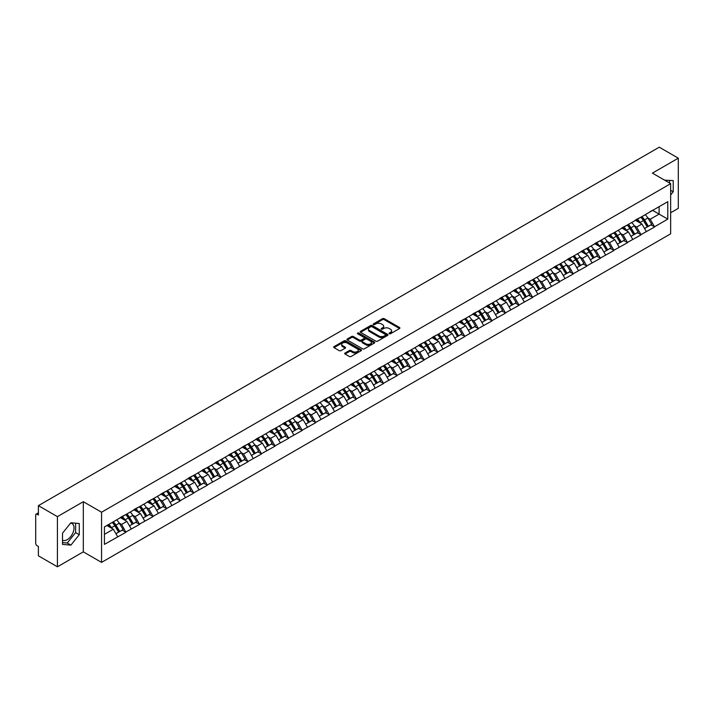<?xml version="1.0" encoding="UTF-8"?>
<svg xmlns="http://www.w3.org/2000/svg" width="714" height="714" viewBox="0 0 714 714"><rect width="100%" height="100%" fill="white"/><g stroke="black" fill="none" stroke-linecap="round" stroke-linejoin="round"><path stroke-width="1.07" d="M389.3 333.741A0.848 0.491 0 0 0 390.496 333.741L399.554 328.511A1.205 0.696 0 0 0 399.911 328.012A1.205 0.696 0 0 0 399.554 327.521L384.203 318.658A1.205 0.696 0 0 0 382.499 318.658L373.44 323.888A0.848 0.491 0 0 0 374.636 324.584L375.805 323.906A3.856 2.231 0 0 1 381.267 323.906L382.543 324.638A3.856 2.231 0 0 1 383.677 326.218A3.856 2.231 0 0 1 382.543 327.797L381.374 328.467A0.848 0.491 0 0 0 382.561 329.163L383.739 328.485A3.856 2.231 0 0 1 389.192 328.485L390.478 329.225A3.856 2.231 0 0 1 391.602 330.796A3.856 2.231 0 0 1 390.478 332.376L389.3 333.045A0.848 0.491 0 0 0 389.3 333.741L389.3 333.045M62.502 540.177A9.585 5.534 120 0 0 67.241 539.668A9.585 5.534 120 0 0 73.497 531.225A9.585 5.534 120 0 0 72.034 523.54A9.585 5.534 120 0 0 70.615 523.103M664.672 180.205A9.585 5.534 -60 0 1 665.975 180.633A9.585 5.534 -60 0 1 667.001 181.552M345.058 353.028A1.205 0.696 0 0 0 344.71 353.519A1.205 0.696 0 0 0 345.058 354.01L349.369 356.5A1.205 0.696 0 0 0 351.074 356.5L361.141 350.69A1.205 0.696 0 0 0 361.489 350.199A1.205 0.696 0 0 0 361.141 349.708L345.79 340.846A1.205 0.696 0 0 0 344.077 340.846L334.018 346.647A1.205 0.696 0 0 0 333.661 347.147A1.205 0.696 0 0 0 334.018 347.638L339.221 350.636A1.205 0.696 0 0 0 340.926 350.636L345.228 348.155A1.205 0.696 0 0 0 345.585 347.664A1.205 0.696 0 0 0 345.228 347.165L342.649 345.683A3.222 1.865 0 0 1 341.711 344.362A3.222 1.865 0 0 1 343.702 342.64A3.222 1.865 0 0 1 347.218 343.041L357.321 348.878A3.222 1.865 0 0 1 358.267 350.199A3.222 1.865 0 0 1 356.277 351.922A3.222 1.865 0 0 1 352.761 351.511L351.074 350.538A1.205 0.696 0 0 0 349.369 350.538L345.058 353.028L345.058 354.01M83.315 501.692L57.423 516.641L38.395 505.655L659.272 147.191L678.3 158.178L652.409 173.127L670.651 183.668L101.558 512.224L83.315 501.692L83.315 551.86L101.558 562.391L101.558 512.224M375.894 341.185A1.205 0.696 0 0 0 377.599 341.185L387.657 335.375A1.205 0.696 0 0 0 388.014 334.884A1.205 0.696 0 0 0 387.657 334.393L372.306 325.53A1.205 0.696 0 0 0 370.602 325.53L360.543 331.341A1.205 0.696 0 0 0 360.186 331.832A1.205 0.696 0 0 0 360.543 332.322L375.894 341.185M357.937 333.92A0.848 0.491 0 0 1 358.794 334.036L374.386 343.041L364.336 348.843A1.205 0.696 0 0 1 362.632 348.843L347.281 339.98L347.281 338.998A1.205 0.696 0 0 0 346.924 339.489A1.205 0.696 0 0 0 347.281 339.98M347.281 338.998L351.583 336.508A1.205 0.696 0 0 1 353.287 336.508L359.517 340.105A1.205 0.696 0 0 0 361.222 340.105L364.078 338.454A1.205 0.696 0 0 0 364.435 337.963A1.205 0.696 0 0 0 364.078 337.472L357.598 333.724A0.848 0.491 0 0 1 358.794 333.036L374.395 342.051A1.205 0.696 0 0 1 374.752 342.541A1.205 0.696 0 0 1 374.395 343.032L374.395 342.051M101.558 562.391L670.651 233.826L670.651 183.668M112.214 522.425A8.229 4.757 -120 0 1 115.034 525.718L118.872 532.055L122.219 530.127L125.932 532.269L121.585 524.442L119.176 523.05M125.932 532.269L104.422 544.38L104.422 526.923L667.786 201.669L667.786 219.127L654.533 226.775L650.195 219.252L647.785 217.868M640.824 217.234A8.229 4.757 -120 0 1 643.644 220.537L647.482 226.865L650.829 224.937L654.533 226.775M654.533 227.079L640.985 234.603L636.638 227.079L634.228 225.686M627.276 225.062A8.229 4.757 -120 0 1 630.087 228.355L633.925 234.692L637.272 232.764L640.985 234.603M640.985 234.906L627.428 242.43L623.081 234.906L620.68 233.514M613.719 232.889A8.229 4.757 -120 0 1 616.539 236.182L620.377 242.519L623.715 240.591L627.428 242.43M627.428 242.733L613.879 250.257L609.533 242.733L607.123 241.341M600.162 240.716A8.229 4.757 -120 0 1 602.982 244.009L606.82 250.346L610.167 248.41L613.879 250.257M613.879 250.552L600.322 258.075L595.976 250.552L593.566 249.168M586.613 248.543A8.229 4.757 -120 0 1 589.425 251.837L593.263 258.173L596.609 256.237L600.322 258.075M600.322 258.379L586.765 265.903L582.419 258.379L580.018 256.995M573.056 256.362A8.229 4.757 -120 0 1 575.877 259.664L579.714 265.992L583.052 264.064L586.765 265.903M586.765 266.206L573.217 273.73L568.871 266.206L566.461 264.814M559.499 264.189A8.229 4.757 -120 0 1 562.32 267.482L566.157 273.819L569.504 271.891L573.217 273.73M573.217 274.033L559.66 281.557L555.313 274.033L552.904 272.641M545.951 272.016A8.229 4.757 -120 0 1 548.763 275.309L552.6 281.646L555.947 279.718L559.66 281.557M559.66 281.86L546.103 289.384L541.756 281.86L539.356 280.468M532.394 279.843A8.229 4.757 -120 0 1 535.214 283.137L539.052 289.473L542.39 287.537L546.103 289.384M546.103 289.679L532.555 297.202L528.208 289.679L525.799 288.295M518.837 287.662A8.229 4.757 -120 0 1 521.657 290.964L525.495 297.292L528.842 295.364L532.555 297.202M532.555 297.506L518.998 305.03L514.651 297.506L512.241 296.114M505.289 295.489A8.229 4.757 -120 0 1 508.1 298.782L511.938 305.119L515.285 303.191L518.998 305.03M518.998 305.333L505.441 312.857L501.094 305.333L498.693 303.941M491.732 303.316A8.229 4.757 -120 0 1 494.552 306.609L498.39 312.946L501.728 311.018L505.441 312.857M505.441 313.16L491.892 320.684L487.546 313.16L485.136 311.768M478.175 311.143A8.229 4.757 -120 0 1 480.995 314.437L484.833 320.773L488.18 318.837L491.892 320.684M491.892 320.988L478.335 328.511L473.989 320.988L471.588 319.595M464.627 318.971A8.229 4.757 -120 0 1 467.438 322.264L471.276 328.601L474.623 326.664L478.335 328.511M478.335 328.806L464.778 336.33L460.441 328.806L458.031 327.423M451.069 326.789A8.229 4.757 -120 0 1 453.89 330.091L457.728 336.419L461.065 334.491L464.778 336.33M464.778 336.633L451.23 344.157L446.884 336.633L444.474 335.241M437.512 334.616A8.229 4.757 -120 0 1 440.333 337.909L444.17 344.246L447.517 342.318L451.23 344.157M451.23 344.46L437.673 351.984L433.327 344.46L430.926 343.068M423.964 342.443A8.229 4.757 -120 0 1 426.776 345.737L430.613 352.073L433.96 350.146L437.673 351.984M437.673 352.288L424.116 359.811L419.778 352.288L417.369 350.895M410.407 350.271A8.229 4.757 -120 0 1 413.227 353.564L417.065 359.901L420.403 357.964L424.116 359.811M424.116 360.106L410.568 367.639L406.221 360.106L403.812 358.723M396.85 358.098A8.229 4.757 -120 0 1 399.67 361.391L403.508 367.728L406.855 365.791L410.568 367.639M410.568 367.933L397.011 375.457L392.664 367.933L390.263 366.55M383.302 365.916A8.229 4.757 -120 0 1 386.113 369.218L389.951 375.546L393.298 373.618L397.011 375.457M397.011 375.76L383.454 383.284L379.116 375.76L376.706 374.368M369.745 373.743A8.229 4.757 -120 0 1 372.565 377.037L376.403 383.373L379.741 381.446L383.454 383.284M383.454 383.588L369.906 391.111L365.559 383.588L363.149 382.195M356.188 381.571A8.229 4.757 -120 0 1 359.008 384.864L362.846 391.201L366.193 389.273L369.906 391.111M369.906 391.415L356.348 398.939L352.002 391.415L349.601 390.022M342.64 389.398A8.229 4.757 -120 0 1 345.451 392.691L349.289 399.028L352.636 397.091L356.348 398.939M356.348 399.233L342.791 406.757L338.454 399.233L336.044 397.85M329.083 397.225A8.229 4.757 -120 0 1 331.903 400.518L335.741 406.855L339.088 404.918L342.791 406.757M342.791 407.06L329.243 414.584L324.897 407.06L322.487 405.677M315.526 405.043A8.229 4.757 -120 0 1 318.346 408.346L322.184 414.673L325.53 412.746L329.243 414.584M329.243 414.888L315.686 422.411L311.34 414.888L308.939 413.495M301.977 412.87A8.229 4.757 -120 0 1 304.789 416.164L308.627 422.501L311.973 420.573L315.686 422.411M315.686 422.715L302.129 430.239L297.792 422.715L295.382 421.322M288.42 420.698A8.229 4.757 -120 0 1 291.241 423.991L295.078 430.328L298.425 428.4L302.129 430.239M302.129 430.542L288.581 438.066L284.234 430.542L281.825 429.15M274.863 428.525A8.229 4.757 -120 0 1 277.684 431.818L281.521 438.155L284.868 436.218L288.581 438.066M288.581 438.36L275.024 445.884L270.677 438.36L268.277 436.977M261.315 436.343A8.229 4.757 -120 0 1 264.135 439.646L267.964 445.973L271.311 444.046L275.024 445.884M275.024 446.188L261.467 453.711L257.129 446.188L254.719 444.795M247.758 444.17A8.229 4.757 -120 0 1 250.578 447.464L254.416 453.801L257.763 451.873L261.467 453.711M261.467 454.015L247.919 461.539L243.572 454.015L241.162 452.622M234.201 451.998A8.229 4.757 -120 0 1 237.021 455.291L240.859 461.628L244.206 459.7L247.919 461.539M247.919 461.842L234.362 469.366L230.015 461.842L227.614 460.45M220.653 459.825A8.229 4.757 -120 0 1 223.473 463.118L227.302 469.455L230.649 467.518L234.362 469.366M234.362 469.669L220.804 477.193L216.467 469.669L214.057 468.277M207.096 467.652A8.229 4.757 -120 0 1 209.916 470.945L213.754 477.282L217.101 475.346L220.804 477.193M220.804 477.487L207.256 485.011L202.91 477.487L200.5 476.104M193.539 475.47A8.229 4.757 -120 0 1 196.359 478.773L200.197 485.101L203.544 483.173L207.256 485.011M207.256 485.315L193.699 492.839L189.353 485.315L186.952 483.922M179.99 483.298A8.229 4.757 -120 0 1 182.811 486.591L186.64 492.928L189.986 491L193.699 492.839M193.699 493.142L180.142 500.666L175.805 493.142L173.395 491.75M166.433 491.125A8.229 4.757 -120 0 1 169.254 494.418L173.091 500.755L176.438 498.827L180.142 500.666M180.142 500.969L166.594 508.493L162.248 500.969L159.838 499.577M152.876 498.952A8.229 4.757 -120 0 1 155.697 502.245L159.534 508.582L162.881 506.645L166.594 508.493M166.594 508.787L153.037 516.32L148.69 508.787L146.29 507.404M139.328 506.779A8.229 4.757 -120 0 1 142.148 510.073L145.977 516.409L149.324 514.473L153.037 516.32M153.037 516.615L139.48 524.138L135.142 516.615L132.733 515.231M125.771 514.598A8.229 4.757 -120 0 1 128.591 517.9L132.429 524.228L135.776 522.3L139.48 524.138M139.48 524.442L125.932 531.966M121.326 516.865L125.932 514.508M121.585 524.442L126.887 521.381L120.193 517.516M131.233 528.904L126.887 521.381M134.875 509.046L139.48 506.681M135.142 516.615L140.444 513.553L133.75 509.698M144.781 521.077L140.444 513.553M148.432 501.219L153.037 498.863M148.69 508.787L153.992 505.735L147.307 501.871M158.338 513.259L153.992 505.735M161.989 493.392L166.594 491.036M162.248 500.969L167.549 497.908L160.855 494.043M171.895 505.432L167.549 497.908M175.537 485.565L180.142 483.208M175.805 493.142L181.106 490.081L174.412 486.216M185.444 497.604L181.106 490.081M189.094 477.737L193.699 475.381M189.353 485.315L194.654 482.253L187.969 478.389M199.001 489.777L194.654 482.253M202.651 469.919L207.256 467.554M202.91 477.487L208.211 474.426L201.518 470.571M212.558 481.959L208.211 474.426M216.199 462.092L220.804 459.736M216.467 469.669L221.759 466.608L215.075 462.743M226.106 474.132L221.759 466.608M229.756 454.265L234.362 451.908M230.015 461.842L235.317 458.781L228.632 454.916M239.663 466.304L235.317 458.781M243.313 446.437L247.919 444.081M243.572 454.015L248.874 450.953L242.18 447.089M253.22 458.477L248.874 450.953M256.861 438.61L261.467 436.254M257.129 446.188L262.422 443.126L255.737 439.271M266.768 450.65L262.422 443.126M270.419 430.792L275.024 428.436M270.677 438.36L275.979 435.308L269.294 431.443M280.325 442.832L275.979 435.308M283.976 422.965L288.581 420.608M284.234 430.542L289.536 427.481L282.842 423.616M293.882 435.004L289.536 427.481M297.524 415.137L302.129 412.781M297.792 422.715L303.084 419.653L296.399 415.789M307.431 427.177L303.084 419.653M311.081 407.31L315.686 404.954M311.34 414.888L316.641 411.826L309.947 407.962M320.988 419.35L316.641 411.826M324.638 399.492L329.243 397.127M324.897 407.06L330.198 403.999L323.504 400.143M334.545 411.523L330.198 403.999M338.186 391.665L342.791 389.308M338.454 399.233L343.746 396.181L337.062 392.316M348.093 403.705L343.746 396.181M351.743 383.837L356.348 381.481M352.002 391.415L357.303 388.354L350.61 384.489M361.65 395.877L357.303 388.354M365.3 376.01L369.906 373.654M365.559 383.588L370.861 380.526L364.167 376.662M375.198 388.05L370.861 380.526M378.848 368.183L383.454 365.827M379.116 375.76L384.409 372.699L377.724 368.835M388.755 380.223L384.409 372.699M392.405 360.365L397.011 358M392.664 367.933L397.966 364.872L391.272 361.016M402.312 372.396L397.966 364.872M405.963 352.537L410.568 350.181M406.221 360.106L411.523 357.054L404.829 353.189M415.86 364.577L411.523 357.054M419.511 344.71L424.116 342.354M419.778 352.288L425.071 349.226L418.386 345.362M429.417 356.75L425.071 349.226M433.068 336.883L437.673 334.527M433.327 344.46L438.628 341.399L431.934 337.535M442.975 348.923L438.628 341.399M446.625 329.056L451.23 326.7M446.884 336.633L452.185 333.572L445.491 329.707M456.523 341.096L452.185 333.572M460.173 321.238L464.778 318.872M460.441 328.806L465.733 325.745L459.048 321.889M470.08 333.277L465.733 325.745M473.73 313.41L478.335 311.054M473.989 320.988L479.29 317.926L472.597 314.062M483.637 325.45L479.29 317.926M487.287 305.583L491.892 303.227M487.546 313.16L492.847 310.099L486.154 306.235M497.185 317.623L492.847 310.099M500.835 297.756L505.441 295.4M501.094 305.333L506.396 302.272L499.711 298.407M510.742 309.796L506.396 302.272M514.392 289.929L518.998 287.572M514.651 297.506L519.953 294.445L513.259 290.589M524.299 301.968L519.953 294.445M527.949 282.11L532.555 279.745M528.208 289.679L533.51 286.626L526.816 282.762M537.847 294.15L533.51 286.626M541.498 274.283L546.103 271.927M541.756 281.86L547.058 278.799L540.373 274.935M551.404 286.323L547.058 278.799M555.055 266.456L559.66 264.1M555.313 274.033L560.615 270.972L553.921 267.107M564.961 278.496L560.615 270.972M568.612 258.629L573.217 256.272M568.871 266.206L574.172 263.145L567.478 259.28M578.51 270.668L574.172 263.145M582.16 250.81L586.765 248.445M582.419 258.379L587.72 255.317L581.035 251.462M592.067 262.841L587.72 255.317M595.717 242.983L600.322 240.627M595.976 250.552L601.277 247.499L594.583 243.635M605.624 255.023L601.277 247.499M609.274 235.156L613.879 232.8M609.533 242.733L614.834 239.672L608.141 235.807M619.172 247.196L614.834 239.672M622.822 227.329L627.428 224.972M623.081 234.906L628.382 231.845L621.698 227.98M632.729 239.368L628.382 231.845M636.379 219.501L640.985 217.145M636.638 227.079L641.94 224.017L635.246 220.153M646.286 231.541L641.94 224.017M649.936 211.683L654.533 209.318M650.195 219.252L659.102 214.111L659.102 206.685L667.786 201.669M652.667 210.398L667.786 219.127M670.651 212.754L678.3 208.345L678.3 158.178M57.423 516.641L57.423 566.809L38.395 555.822L38.395 546.442L37.003 545.639A1.847 1.062 -120 0 1 35.7 543.381L35.7 514.99A1.847 1.062 -120 0 1 36.084 514.142A1.847 1.062 -120 0 1 37.003 514.232L38.395 515.035L38.395 505.655M57.423 566.809L83.315 551.86M104.422 534.349L113.33 529.208L106.904 525.495M117.676 536.732L113.33 529.208M670.651 194.976L673.222 191.789L673.222 180.606L664.591 180.16M79.272 523.514L70.891 522.773L62.502 533.197L62.502 544.38L70.891 545.13L79.272 534.697L79.272 523.514M389.639 333.857L390.478 333.376A3.856 2.231 0 0 0 391.602 331.796L391.602 330.796M383.677 326.218L383.677 327.217A3.856 2.231 0 0 1 382.543 328.797L381.704 329.279M399.545 328.52L384.203 319.667A1.205 0.696 0 0 0 382.499 319.667L373.779 324.7M387.648 335.384L372.306 326.53A1.205 0.696 0 0 0 370.602 326.53L360.552 332.331M385.524 335.232A0.848 0.491 0 0 0 385.524 334.536L372.056 326.762A0.848 0.491 0 0 0 370.861 326.762L369.62 327.476A3.856 2.231 0 0 0 368.495 329.047A3.856 2.231 0 0 0 369.62 330.627L378.831 335.946A3.856 2.231 0 0 0 384.293 335.946L385.524 335.232L385.524 336.232A0.848 0.491 0 0 0 385.774 335.883L385.774 334.884M368.495 329.047L368.495 330.055A3.856 2.231 0 0 0 369.62 331.626L369.62 330.627M385.524 336.232L384.293 336.946A3.856 2.231 0 0 1 378.831 336.946L369.62 331.626M347.299 339.989L351.583 337.508L351.583 336.508M364.435 337.963L364.435 338.963A1.205 0.696 0 0 1 364.078 339.453L361.222 341.105A1.205 0.696 0 0 1 359.517 341.105L353.287 337.508A1.205 0.696 0 0 0 351.583 337.508M365.979 343.836A3.222 1.865 0 0 0 369.495 344.237A3.222 1.865 0 0 0 371.485 342.515A3.222 1.865 0 0 0 370.539 341.203L366.978 339.141A1.205 0.696 0 0 0 365.273 339.141L362.417 340.792A1.205 0.696 0 0 0 362.06 341.283A1.205 0.696 0 0 0 362.417 341.774L365.979 343.836L365.979 344.835A3.222 1.865 0 0 0 369.495 345.237A3.222 1.865 0 0 0 371.485 343.514L371.485 342.515M362.06 341.283L362.06 342.292A1.205 0.696 0 0 0 362.417 342.782L362.417 341.774M365.979 344.835L362.417 342.782M358.267 350.199L358.267 351.199A3.222 1.865 0 0 1 356.277 352.921A3.222 1.865 0 0 1 352.761 352.52L351.074 351.547A1.205 0.696 0 0 0 349.369 351.547L345.076 354.019M341.711 344.362L341.711 345.362A3.222 1.865 0 0 0 342.649 346.683L342.649 345.683M345.228 347.165L345.228 348.155L342.649 346.683M361.123 350.699L345.79 341.845A1.205 0.696 0 0 0 344.077 341.845L334.036 347.647L334.018 346.647M669.571 183.034L669.571 180.285M670.651 190.308L673.222 191.789M62.502 542.595L67.241 543.024L75.622 532.59L75.622 523.192M75.622 532.59L79.272 534.697M67.241 543.024L70.891 545.13M645.233 214.691A10.076 5.819 60 0 1 647.875 218.011L644.528 219.939A10.076 5.819 -120 0 0 641.895 216.619M644.528 219.939L648.366 226.276L651.712 224.348L647.875 218.011M647.482 226.865L648.366 226.276M650.829 224.937L651.712 224.348M636.129 219.644A8.229 4.757 60 0 1 638.405 221.974M637.415 219.207A10.076 5.819 60 0 1 640.056 222.527L640.431 223.152M644.555 228.551L647.241 226.927L643.403 220.599A10.076 5.819 -120 0 0 640.761 217.279M647.241 226.927L644.528 228.498M631.685 222.518A10.076 5.819 60 0 1 634.327 225.838L630.98 227.766A10.076 5.819 -120 0 0 628.338 224.446M630.98 227.766L634.817 234.103L638.155 232.175L634.327 225.838M633.925 234.692L634.817 234.103M637.272 232.764L638.155 232.175M622.572 227.471A8.229 4.757 60 0 1 624.848 229.801M623.866 227.034A10.076 5.819 60 0 1 626.499 230.354L626.883 230.979M631.006 236.379L633.684 234.754L629.846 228.418A10.076 5.819 -120 0 0 627.204 225.097M633.684 234.754L630.971 236.325M618.128 230.345A10.076 5.819 60 0 1 620.769 233.665L617.423 235.593A10.076 5.819 -120 0 0 614.781 232.273M617.423 235.593L621.26 241.93L624.607 239.993L620.769 233.665M620.377 242.519L621.26 241.93M623.715 240.591L624.607 239.993M609.024 235.299A8.229 4.757 60 0 1 611.291 237.628M610.309 234.852A10.076 5.819 60 0 1 612.951 238.181L613.326 238.806M617.449 244.206L620.127 242.582L616.298 236.245A10.076 5.819 -120 0 0 613.656 232.925M620.127 242.582L617.414 244.152M604.571 238.164A10.076 5.819 60 0 1 607.212 241.484L603.865 243.42A10.076 5.819 -120 0 0 601.233 240.1M603.865 243.42L607.703 249.757L611.05 247.82L607.212 241.484M606.82 250.346L607.703 249.757M610.167 248.41L611.05 247.82M595.467 243.126A8.229 4.757 60 0 1 597.743 245.455M596.752 242.68A10.076 5.819 60 0 1 599.394 246L599.769 246.625M603.892 252.033L606.579 250.409L602.741 244.072A10.076 5.819 -120 0 0 600.099 240.752M606.579 250.409L603.865 251.971M591.022 245.991A10.076 5.819 60 0 1 593.664 249.311L590.317 251.248A10.076 5.819 -120 0 0 587.676 247.928M590.317 251.248L594.155 257.576L597.493 255.648L593.664 249.311M593.263 258.173L594.155 257.576M596.609 256.237L597.493 255.648M581.91 250.953A8.229 4.757 60 0 1 584.186 253.283M583.204 250.507A10.076 5.819 60 0 1 585.837 253.827L586.221 254.452M590.344 259.86L593.022 258.236L589.184 251.899A10.076 5.819 -120 0 0 586.542 248.579M593.022 258.236L590.308 259.798M577.465 253.818A10.076 5.819 60 0 1 580.107 257.138L576.76 259.066A10.076 5.819 -120 0 0 574.118 255.746M576.76 259.066L580.598 265.403L583.945 263.475L580.107 257.138M579.714 265.992L580.598 265.403M583.052 264.064L583.945 263.475M568.362 258.771A8.229 4.757 60 0 1 570.629 261.101M569.647 258.334A10.076 5.819 60 0 1 572.289 261.654L572.664 262.279M576.787 267.679L579.465 266.054L575.636 259.726A10.076 5.819 -120 0 0 572.994 256.397M579.465 266.054L576.751 267.625M563.908 261.645A10.076 5.819 60 0 1 566.55 264.965L563.203 266.893A10.076 5.819 -120 0 0 560.57 263.573M563.203 266.893L567.041 273.23L570.388 271.302L566.55 264.965M566.157 273.819L567.041 273.23M569.504 271.891L570.388 271.302M554.805 266.599A8.229 4.757 60 0 1 557.081 268.928M556.09 266.161A10.076 5.819 60 0 1 558.732 269.481L559.107 270.106M563.23 275.506L565.916 273.881L562.079 267.545A10.076 5.819 -120 0 0 559.437 264.225M565.916 273.881L563.203 275.452M550.36 269.473A10.076 5.819 60 0 1 553.002 272.793L549.655 274.72A10.076 5.819 -120 0 0 547.013 271.4M549.655 274.72L553.493 281.057L556.831 279.12L553.002 272.793M552.6 281.646L553.493 281.057M555.947 279.718L556.831 279.12M541.248 274.426A8.229 4.757 60 0 1 543.524 276.755M542.542 273.98A10.076 5.819 60 0 1 545.175 277.3L545.558 277.924M549.682 283.333L552.359 281.709L548.522 275.372A10.076 5.819 -120 0 0 545.88 272.052M552.359 281.709L549.646 283.271M536.803 277.291A10.076 5.819 60 0 1 539.445 280.611L536.098 282.548A10.076 5.819 -120 0 0 533.456 279.228M536.098 282.548L539.936 288.884L543.283 286.948L539.445 280.611M539.052 289.473L539.936 288.884M542.39 287.537L543.283 286.948M527.7 282.253A8.229 4.757 60 0 1 529.966 284.583M528.985 281.807A10.076 5.819 60 0 1 531.627 285.127L532.001 285.752M536.125 291.16L538.802 289.536L534.973 283.199A10.076 5.819 -120 0 0 532.332 279.879M538.802 289.536L536.089 291.098M523.246 285.118A10.076 5.819 60 0 1 525.888 288.438L522.541 290.375A10.076 5.819 -120 0 0 519.908 287.055M522.541 290.375L526.379 296.703L529.726 294.775L525.888 288.438M525.495 297.292L526.379 296.703M528.842 295.364L529.726 294.775M514.142 290.071A8.229 4.757 60 0 1 516.418 292.401M515.428 289.634A10.076 5.819 60 0 1 518.069 292.954L518.453 293.579M522.568 298.988L525.254 297.354L521.416 291.026A10.076 5.819 -120 0 0 518.775 287.706M525.254 297.354L522.541 298.925M509.698 292.945A10.076 5.819 60 0 1 512.34 296.265L508.993 298.193A10.076 5.819 -120 0 0 506.351 294.873M508.993 298.193L512.831 304.53L516.177 302.602L512.34 296.265M511.938 305.119L512.831 304.53M515.285 303.191L516.177 302.602M500.594 297.899A8.229 4.757 60 0 1 502.861 300.228M501.88 297.461A10.076 5.819 60 0 1 504.512 300.781L504.896 301.406M509.02 306.806L511.697 305.181L507.859 298.845A10.076 5.819 -120 0 0 505.217 295.525M511.697 305.181L508.984 306.752M496.141 300.772A10.076 5.819 60 0 1 498.783 304.093L495.436 306.02A10.076 5.819 -120 0 0 492.794 302.7M495.436 306.02L499.273 312.357L502.62 310.429L498.783 304.093M498.39 312.946L499.273 312.357M501.728 311.018L502.62 310.429M487.037 305.726A8.229 4.757 60 0 1 489.304 308.055M488.322 305.289A10.076 5.819 60 0 1 490.964 308.609L491.339 309.233M495.462 314.633L498.14 313.009L494.311 306.672A10.076 5.819 -120 0 0 491.669 303.352M498.14 313.009L495.427 314.579M482.584 308.6A10.076 5.819 60 0 1 485.225 311.92L481.879 313.848A10.076 5.819 -120 0 0 479.246 310.528M481.879 313.848L485.716 320.184L489.063 318.248L485.225 311.92M484.833 320.773L485.716 320.184M488.18 318.837L489.063 318.248M473.48 313.553A8.229 4.757 60 0 1 475.756 315.883M474.765 313.107A10.076 5.819 60 0 1 477.407 316.427L477.791 317.052M481.905 322.46L484.592 320.836L480.754 314.499A10.076 5.819 -120 0 0 478.112 311.179M484.592 320.836L481.879 322.398M469.036 316.418A10.076 5.819 60 0 1 471.677 319.738L468.33 321.675A10.076 5.819 -120 0 0 465.689 318.355M468.33 321.675L472.168 328.012L475.515 326.075L471.677 319.738M471.276 328.601L472.168 328.012M474.623 326.664L475.515 326.075M459.932 321.38A8.229 4.757 60 0 1 462.199 323.71M461.217 320.934A10.076 5.819 60 0 1 463.85 324.254L464.234 324.879M468.357 330.287L471.035 328.663L467.197 322.326A10.076 5.819 -120 0 0 464.555 319.006M471.035 328.663L468.322 330.225M455.478 324.245A10.076 5.819 60 0 1 458.12 327.565L454.773 329.502A10.076 5.819 -120 0 0 452.132 326.182M454.773 329.502L458.611 335.83L461.958 333.902L458.12 327.565M457.728 336.419L458.611 335.83M461.065 334.491L461.958 333.902M446.375 329.199A8.229 4.757 60 0 1 448.642 331.528M447.66 328.761A10.076 5.819 60 0 1 450.302 332.081L450.677 332.706M454.8 338.115L457.487 336.481L453.649 330.154A10.076 5.819 -120 0 0 451.007 326.833M457.487 336.481L454.764 338.052M441.921 332.072A10.076 5.819 60 0 1 444.563 335.393L441.225 337.32A10.076 5.819 -120 0 0 438.583 334M441.225 337.32L445.054 343.657L448.401 341.729L444.563 335.393M444.17 344.246L445.054 343.657M447.517 342.318L448.401 341.729M432.818 337.026A8.229 4.757 60 0 1 435.094 339.355M434.103 336.589A10.076 5.819 60 0 1 436.745 339.909L437.129 340.533M441.243 345.933L443.929 344.309L440.092 337.972A10.076 5.819 -120 0 0 437.45 334.652M443.929 344.309L441.216 345.879M428.373 339.9A10.076 5.819 60 0 1 431.015 343.22L427.668 345.148A10.076 5.819 -120 0 0 425.026 341.827M427.668 345.148L431.506 351.484L434.853 349.557L431.015 343.22M430.613 352.073L431.506 351.484M433.96 350.146L434.853 349.557M419.27 344.853A8.229 4.757 60 0 1 421.537 347.183M420.555 344.416A10.076 5.819 60 0 1 423.197 347.736L423.572 348.361M427.695 353.76L430.372 352.136L426.535 345.799A10.076 5.819 -120 0 0 423.893 342.479M430.372 352.136L427.659 353.707M414.816 347.718A10.076 5.819 60 0 1 417.458 351.047L414.111 352.975A10.076 5.819 -120 0 0 411.469 349.655M414.111 352.975L417.949 359.312L421.296 357.375L417.458 351.047M417.065 359.901L417.949 359.312M420.403 357.964L421.296 357.375M405.713 352.68A8.229 4.757 60 0 1 407.98 355.01M406.998 352.234A10.076 5.819 60 0 1 409.64 355.554L410.014 356.179M414.138 361.587L416.824 359.963L412.987 353.626A10.076 5.819 -120 0 0 410.345 350.306M416.824 359.963L414.102 361.525M401.259 355.545A10.076 5.819 60 0 1 403.901 358.865L400.563 360.802A10.076 5.819 -120 0 0 397.921 357.482M400.563 360.802L404.392 367.139L407.739 365.202L403.901 358.865M403.508 367.728L404.392 367.139M406.855 365.791L407.739 365.202M392.156 360.508A8.229 4.757 60 0 1 394.431 362.837M393.441 360.061A10.076 5.819 60 0 1 396.083 363.381L396.466 364.006M400.581 369.415L403.267 367.79L399.429 361.454A10.076 5.819 -120 0 0 396.788 358.133M403.267 367.79L400.554 369.352M387.711 363.372A10.076 5.819 60 0 1 390.353 366.693L387.006 368.62A10.076 5.819 -120 0 0 384.364 365.3M387.006 368.62L390.844 374.957L394.19 373.029L390.353 366.693M389.951 375.546L390.844 374.957M393.298 373.618L394.19 373.029M378.607 368.326A8.229 4.757 60 0 1 380.874 370.655M379.893 367.888A10.076 5.819 60 0 1 382.534 371.209L382.909 371.833M387.033 377.233L389.71 375.609L385.872 369.281A10.076 5.819 -120 0 0 383.231 365.961M389.71 375.609L386.997 377.179M374.154 371.2A10.076 5.819 60 0 1 376.796 374.52L373.449 376.448A10.076 5.819 -120 0 0 370.807 373.127M373.449 376.448L377.287 382.784L380.633 380.857L376.796 374.52M376.403 383.373L377.287 382.784M379.741 381.446L380.633 380.857M365.05 376.153A8.229 4.757 60 0 1 367.317 378.482M366.336 375.716A10.076 5.819 60 0 1 368.977 379.036L369.352 379.661M373.476 385.06L376.162 383.436L372.324 377.099A10.076 5.819 -120 0 0 369.682 373.779M376.162 383.436L373.44 385.007M360.606 379.027A10.076 5.819 60 0 1 363.239 382.347L359.901 384.275A10.076 5.819 -120 0 0 357.259 380.955M359.901 384.275L363.729 390.612L367.076 388.675L363.239 382.347M362.846 391.201L363.729 390.612M366.193 389.273L367.076 388.675M351.493 383.98A8.229 4.757 60 0 1 353.769 386.31M352.778 383.534A10.076 5.819 60 0 1 355.42 386.863L355.804 387.488M359.927 392.887L362.605 391.263L358.767 384.926A10.076 5.819 -120 0 0 356.125 381.606M362.605 391.263L359.892 392.834M347.049 386.845A10.076 5.819 60 0 1 349.69 390.165L346.344 392.102A10.076 5.819 -120 0 0 343.702 388.782M346.344 392.102L350.181 398.439L353.528 396.502L349.69 390.165M349.289 399.028L350.181 398.439M352.636 397.091L353.528 396.502M337.945 391.808A8.229 4.757 60 0 1 340.212 394.137M339.23 391.361A10.076 5.819 60 0 1 341.872 394.681L342.247 395.306M346.37 400.715L349.048 399.09L345.21 392.754A10.076 5.819 -120 0 0 342.568 389.433M349.048 399.09L346.335 400.652M333.492 394.672A10.076 5.819 60 0 1 336.133 397.993L332.786 399.929A10.076 5.819 -120 0 0 330.145 396.609M332.786 399.929L336.624 406.257L339.971 404.329L336.133 397.993M335.741 406.855L336.624 406.257M339.088 404.918L339.971 404.329M324.388 399.635A8.229 4.757 60 0 1 326.655 401.964M325.673 399.188A10.076 5.819 60 0 1 328.315 402.509L328.69 403.133M332.813 408.542L335.5 406.918L331.662 400.581A10.076 5.819 -120 0 0 329.02 397.261M335.5 406.918L332.778 408.479M319.943 402.5A10.076 5.819 60 0 1 322.576 405.82L319.238 407.748A10.076 5.819 -120 0 0 316.597 404.427M319.238 407.748L323.067 414.084L326.414 412.156L322.576 405.82M322.184 414.673L323.067 414.084M325.53 412.746L326.414 412.156M310.831 407.453A8.229 4.757 60 0 1 313.107 409.782M312.116 407.016A10.076 5.819 60 0 1 314.758 410.336L315.142 410.961M319.265 416.36L321.943 414.736L318.105 408.408A10.076 5.819 -120 0 0 315.463 405.079M321.943 414.736L319.229 416.307M306.386 410.327A10.076 5.819 60 0 1 309.028 413.647L305.681 415.575A10.076 5.819 -120 0 0 303.039 412.255M305.681 415.575L309.519 421.912L312.866 419.984L309.028 413.647M308.627 422.501L309.519 421.912M311.973 420.573L312.866 419.984M297.283 415.28A8.229 4.757 60 0 1 299.55 417.61M298.568 414.843A10.076 5.819 60 0 1 301.21 418.163L301.585 418.788M305.708 424.187L308.386 422.563L304.548 416.226A10.076 5.819 -120 0 0 301.915 412.906M308.386 422.563L305.672 424.134M292.829 418.154A10.076 5.819 60 0 1 295.471 421.474L292.124 423.402A10.076 5.819 -120 0 0 289.482 420.082M292.124 423.402L295.962 429.739L299.309 427.802L295.471 421.474M295.078 430.328L295.962 429.739M298.425 428.4L299.309 427.802M283.726 423.107A8.229 4.757 60 0 1 285.993 425.437M285.011 422.661A10.076 5.819 60 0 1 287.653 425.981L288.028 426.606M292.151 432.015L294.837 430.39L291 424.054A10.076 5.819 -120 0 0 288.358 420.733M294.837 430.39L292.115 431.952M279.281 425.972A10.076 5.819 60 0 1 281.914 429.292L278.576 431.229A10.076 5.819 -120 0 0 275.934 427.909M278.576 431.229L282.414 437.566L285.752 435.629L281.914 429.292M281.521 438.155L282.414 437.566M284.868 436.218L285.752 435.629M270.169 430.935A8.229 4.757 60 0 1 272.445 433.264M271.454 430.488A10.076 5.819 60 0 1 274.096 433.809L274.479 434.433M278.603 439.842L281.28 438.217L277.443 431.881A10.076 5.819 -120 0 0 274.801 428.561M281.28 438.217L278.567 439.779M265.724 433.8A10.076 5.819 60 0 1 268.366 437.12L265.019 439.056A10.076 5.819 -120 0 0 262.377 435.736M265.019 439.056L268.857 445.384L272.204 443.456L268.366 437.12M267.964 445.973L268.857 445.384M271.311 444.046L272.204 443.456M256.621 438.753A8.229 4.757 60 0 1 258.887 441.082M257.906 438.316A10.076 5.819 60 0 1 260.548 441.636L260.922 442.261M265.046 447.669L267.723 446.036L263.885 439.708A10.076 5.819 -120 0 0 261.253 436.388M267.723 446.036L265.01 447.607M252.167 441.627A10.076 5.819 60 0 1 254.809 444.947L251.462 446.875A10.076 5.819 -120 0 0 248.82 443.555M251.462 446.875L255.3 453.212L258.647 451.284L254.809 444.947M254.416 453.801L255.3 453.212M257.763 451.873L258.647 451.284M243.063 446.58A8.229 4.757 60 0 1 245.33 448.91M244.349 446.143A10.076 5.819 60 0 1 246.99 449.463L247.365 450.088M251.489 455.487L254.175 453.863L250.337 447.526A10.076 5.819 -120 0 0 247.696 444.206M254.175 453.863L251.453 455.434M238.619 449.454A10.076 5.819 60 0 1 241.252 452.774L237.914 454.702A10.076 5.819 -120 0 0 235.272 451.382M237.914 454.702L241.751 461.039L245.089 459.111L241.252 452.774M240.859 461.628L241.751 461.039M244.206 459.7L245.089 459.111M229.506 454.407A8.229 4.757 60 0 1 231.782 456.737M230.792 453.97A10.076 5.819 60 0 1 233.433 457.29L233.817 457.915M237.941 463.315L240.618 461.69L236.78 455.353A10.076 5.819 -120 0 0 234.138 452.033M240.618 461.69L237.905 463.261M225.062 457.281A10.076 5.819 60 0 1 227.704 460.601L224.357 462.529A10.076 5.819 -120 0 0 221.715 459.209M224.357 462.529L228.194 468.866L231.541 466.929L227.704 460.601M227.302 469.455L228.194 468.866M230.649 467.518L231.541 466.929M215.958 462.235A8.229 4.757 60 0 1 218.225 464.564M217.243 461.788A10.076 5.819 60 0 1 219.885 465.109L220.26 465.733M224.383 471.142L227.061 469.517L223.223 463.181A10.076 5.819 -120 0 0 220.59 459.861M227.061 469.517L224.348 471.079M211.505 465.1A10.076 5.819 60 0 1 214.146 468.42L210.8 470.356A10.076 5.819 -120 0 0 208.158 467.036M210.8 470.356L214.637 476.693L217.984 474.756L214.146 468.42M213.754 477.282L214.637 476.693M217.101 475.346L217.984 474.756M202.401 470.062A8.229 4.757 60 0 1 204.668 472.391M203.686 469.616A10.076 5.819 60 0 1 206.328 472.936L206.703 473.56M210.826 478.969L213.513 477.345L209.675 471.008A10.076 5.819 -120 0 0 207.033 467.688M213.513 477.345L210.8 478.907M197.957 472.927A10.076 5.819 60 0 1 200.589 476.247L197.251 478.184A10.076 5.819 -120 0 0 194.61 474.864M197.251 478.184L201.089 484.511L204.427 482.584L200.589 476.247M200.197 485.101L201.089 484.511M203.544 483.173L204.427 482.584M188.844 477.88A8.229 4.757 60 0 1 191.12 480.21M190.129 477.443A10.076 5.819 60 0 1 192.771 480.763L193.155 481.388M197.278 486.796L199.956 485.163L196.118 478.835A10.076 5.819 -120 0 0 193.476 475.515M199.956 485.163L197.242 486.734M184.399 480.754A10.076 5.819 60 0 1 187.041 484.074L183.694 486.002A10.076 5.819 -120 0 0 181.053 482.682M183.694 486.002L187.532 492.339L190.879 490.411L187.041 484.074M186.64 492.928L187.532 492.339M189.986 491L190.879 490.411M175.296 485.707A8.229 4.757 60 0 1 177.563 488.037M176.581 485.27A10.076 5.819 60 0 1 179.223 488.59L179.598 489.215M183.721 494.615L186.399 492.99L182.561 486.653A10.076 5.819 -120 0 0 179.928 483.333M186.399 492.99L183.685 494.561M170.842 488.581A10.076 5.819 60 0 1 173.484 491.901L170.137 493.829A10.076 5.819 -120 0 0 167.495 490.509M170.137 493.829L173.975 500.166L177.322 498.238L173.484 491.901M173.091 500.755L173.975 500.166M176.438 498.827L177.322 498.238M161.739 493.535A8.229 4.757 60 0 1 164.006 495.864M163.024 493.097A10.076 5.819 60 0 1 165.666 496.417L166.041 497.042M170.164 502.442L172.85 500.817L169.013 494.481A10.076 5.819 -120 0 0 166.371 491.161M172.85 500.817L170.137 502.388M157.294 496.4A10.076 5.819 60 0 1 159.927 499.729L156.589 501.656A10.076 5.819 -120 0 0 153.947 498.336M156.589 501.656L160.427 507.993L163.765 506.056L159.927 499.729M159.534 508.582L160.427 507.993M162.881 506.645L163.765 506.056M148.182 501.362A8.229 4.757 60 0 1 150.458 503.691M149.467 500.916A10.076 5.819 60 0 1 152.109 504.236L152.493 504.86M156.616 510.269L159.293 508.645L155.456 502.308A10.076 5.819 -120 0 0 152.814 498.988M159.293 508.645L156.58 510.207M143.737 504.227A10.076 5.819 60 0 1 146.379 507.547L143.032 509.484A10.076 5.819 -120 0 0 140.39 506.164M143.032 509.484L146.87 515.82L150.217 513.884L146.379 507.547M145.977 516.409L146.87 515.82M149.324 514.473L150.217 513.884M134.634 509.189A8.229 4.757 60 0 1 136.901 511.519M135.919 508.743A10.076 5.819 60 0 1 138.561 512.063L138.935 512.688M143.059 518.096L145.736 516.472L141.899 510.135A10.076 5.819 -120 0 0 139.266 506.815M145.736 516.472L143.023 518.034M130.18 512.054A10.076 5.819 60 0 1 132.822 515.374L129.475 517.302A10.076 5.819 -120 0 0 126.842 513.982M129.475 517.302L133.313 523.639L136.66 521.711L132.822 515.374M132.429 524.228L133.313 523.639M135.776 522.3L136.66 521.711M121.077 517.007A8.229 4.757 60 0 1 123.343 519.337M122.362 516.57A10.076 5.819 60 0 1 125.004 519.89L125.378 520.515M129.502 525.915L132.188 524.29L128.35 517.962A10.076 5.819 -120 0 0 125.709 514.642M132.188 524.29L129.475 525.861M116.632 519.881A10.076 5.819 60 0 1 119.274 523.201L115.927 525.129A10.076 5.819 -120 0 0 113.285 521.809M115.927 525.129L119.765 531.466L123.103 529.538L119.274 523.201M118.872 532.055L119.765 531.466M122.219 530.127L123.103 529.538M107.743 525.013A8.229 4.757 60 0 1 109.795 527.164M108.814 524.397A10.076 5.819 60 0 1 111.446 527.717L111.83 528.342M115.954 533.742L118.631 532.117L114.793 525.781A10.076 5.819 -120 0 0 112.152 522.461M118.631 532.117L115.918 533.688M38.395 513.428L37.003 514.232M390.478 333.376L390.478 332.376M381.374 329.163L381.374 328.467M382.543 328.797L382.543 327.797M373.44 324.584L373.44 323.888M382.499 319.667L382.499 318.658M384.203 319.667L384.203 318.658M399.554 328.511L399.554 327.521M360.543 332.322L360.543 331.341M370.602 326.53L370.602 325.53M372.306 326.53L372.306 325.53M387.657 335.375L387.657 334.393M378.831 336.946L378.831 335.946M384.293 336.946L384.293 335.946M353.287 337.508L353.287 336.508M359.517 341.105L359.517 340.105M361.222 341.105L361.222 340.105M364.078 339.453L364.078 338.454M358.794 334.036L358.794 333.036M349.369 351.547L349.369 350.538M351.074 351.547L351.074 350.538M352.761 352.52L352.761 351.511M344.077 341.845L344.077 340.846M345.79 341.845L345.79 340.846M361.141 350.69L361.141 349.708M643.403 220.599L640.056 222.527M629.846 228.418L626.499 230.354M616.298 236.245L612.951 238.181M602.741 244.072L599.394 246M589.184 251.899L585.837 253.827M575.636 259.726L572.289 261.654M562.079 267.545L558.732 269.481M548.522 275.372L545.175 277.3M534.973 283.199L531.627 285.127M521.416 291.026L518.069 292.954M507.859 298.845L504.512 300.781M494.311 306.672L490.964 308.609M480.754 314.499L477.407 316.427M467.197 322.326L463.85 324.254M453.649 330.154L450.302 332.081M440.092 337.972L436.745 339.909M426.535 345.799L423.197 347.736M412.987 353.626L409.64 355.554M399.429 361.454L396.083 363.381M385.872 369.281L382.534 371.209M372.324 377.099L368.977 379.036M358.767 384.926L355.42 386.863M345.21 392.754L341.872 394.681M331.662 400.581L328.315 402.509M318.105 408.408L314.758 410.336M304.548 416.226L301.21 418.163M291 424.054L287.653 425.981M277.443 431.881L274.096 433.809M263.885 439.708L260.548 441.636M250.337 447.526L246.99 449.463M236.78 455.353L233.433 457.29M223.223 463.181L219.885 465.109M209.675 471.008L206.328 472.936M196.118 478.835L192.771 480.763M182.561 486.653L179.223 488.59M169.013 494.481L165.666 496.417M155.456 502.308L152.109 504.236M141.899 510.135L138.561 512.063M128.35 517.962L125.004 519.89M114.793 525.781L111.446 527.717M38.395 512.804L36.084 514.142"/></g></svg>
